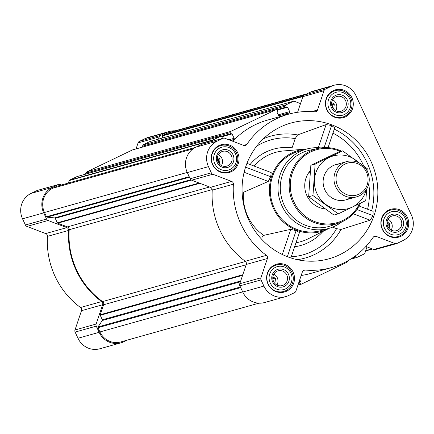 <?xml version="1.0" encoding="UTF-8"?>
<svg xmlns="http://www.w3.org/2000/svg" width="434" height="434" viewBox="0 0 434 434"><rect width="100%" height="100%" fill="white"/><g stroke="black" fill="none" stroke-linecap="round" stroke-linejoin="round"><path stroke-width="0.65" d="M175.065 130.829A19.226 18.461 74.3 0 0 169.396 131.469L148.249 137.404A19.226 18.461 74.3 0 0 145.357 138.495L139.439 141.338A2.745 2.637 74.3 0 0 138.093 142.873L136.064 148.9M61.422 184.998L60.196 184.531A2.745 2.637 74.3 0 0 58.178 184.613L52.259 187.45A19.226 18.461 74.3 0 0 43.688 212.877L46.557 219.061A2.745 2.637 74.3 0 0 48.071 220.488L66.852 227.633A2.745 2.637 74.3 0 1 68.626 230.432A79.65 76.487 74.3 0 0 101.654 301.576A2.745 2.637 74.3 0 1 102.652 304.749L81.5 310.684L74.995 329.981A2.745 2.637 74.3 0 0 75.115 332.075L77.984 338.26A19.226 18.461 74.3 0 0 99.836 348.768L120.988 342.833A19.226 18.461 74.3 0 0 123.88 341.737L127.238 340.126M81.5 310.684A2.745 2.637 74.3 0 0 80.502 307.511A79.65 76.487 74.3 0 1 47.474 236.367A2.745 2.637 74.3 0 0 45.7 233.568L26.924 226.423A2.745 2.637 74.3 0 1 25.411 224.996L22.535 218.812A19.226 18.461 74.3 0 1 31.112 193.385L37.026 190.542A2.745 2.637 74.3 0 1 37.438 190.39L58.59 184.455M86.621 172.949A79.65 76.487 74.3 0 0 83.61 174.718M339.605 254.785A70.492 67.693 74.3 0 0 368.851 157.222A70.492 67.693 74.3 0 0 272.167 131.703A70.492 67.693 74.3 0 0 244.781 209.204A70.492 67.693 74.3 0 0 308.493 261.143A70.492 67.693 74.3 0 0 339.605 254.785M332.585 227.139L336.6 228.664L341.021 229.445L370.115 220.201L373.088 215.66L373.131 211.353L359.064 205.998M250.082 164.54A50.051 48.065 74.3 0 1 292.093 147.815L295.201 138.598L297.556 134.931L326.108 124.596L331.581 125.507L334.75 127.846L328.066 147.658M306.909 148.981A42.114 40.443 74.3 0 0 305.791 149.063A42.114 40.443 74.3 0 0 275.91 167.35A42.114 40.443 74.3 0 0 279.567 218.058A42.114 40.443 74.3 0 0 327.67 229.071A42.114 40.443 74.3 0 0 328.175 228.827A42.114 40.443 74.3 0 0 329.167 228.311M299.427 232.553L290.867 257.942L299.449 232.51L296.102 230.714L290.785 229.32L263.726 235.364A46.395 44.55 74.3 0 1 243.479 192.305L268.261 181.45L270.686 176.703L271.201 172.575L246.946 163.347M263.726 235.364L262.093 237.235M333.274 90.641A14.463 13.888 -105.7 0 1 335.449 89.816A14.463 13.888 -105.7 0 1 352.728 99.994A14.463 13.888 -105.7 0 1 343.261 117.674A14.463 13.888 -105.7 0 1 326.357 108.652A14.463 13.888 -105.7 0 1 333.274 90.641M219.029 145.531A14.463 13.888 -105.7 0 1 221.204 144.712A14.463 13.888 -105.7 0 1 238.488 154.884A14.463 13.888 -105.7 0 1 229.022 172.564A14.463 13.888 -105.7 0 1 212.112 163.542A14.463 13.888 -105.7 0 1 219.029 145.531M274.472 264.979A14.463 13.888 -105.7 0 1 276.653 264.16A14.463 13.888 -105.7 0 1 293.932 274.331A14.463 13.888 -105.7 0 1 284.465 292.011A14.463 13.888 -105.7 0 1 267.561 282.99A14.463 13.888 -105.7 0 1 274.472 264.979M388.718 210.089A14.463 13.888 -105.7 0 1 390.893 209.264A14.463 13.888 -105.7 0 1 408.177 219.441A14.463 13.888 -105.7 0 1 398.71 237.121A14.463 13.888 -105.7 0 1 381.801 228.1A14.463 13.888 -105.7 0 1 388.718 210.089M317.504 110.003A2.745 2.637 74.3 0 1 314.834 111.777A79.65 76.487 74.3 0 0 288.436 114.229A79.65 76.487 74.3 0 0 246.789 144.473A2.745 2.637 74.3 0 1 243.745 145.439L224.964 138.294A2.745 2.637 74.3 0 0 222.94 138.375L217.027 141.218A19.226 18.461 74.3 0 0 208.45 166.645L211.325 172.83A2.745 2.637 74.3 0 0 212.839 174.251L231.615 181.396A2.745 2.637 74.3 0 1 233.389 184.195A79.65 76.487 74.3 0 0 266.416 255.344A2.745 2.637 74.3 0 1 267.415 258.518L260.91 277.814A2.745 2.637 74.3 0 0 261.029 279.908L263.899 286.093A19.226 18.461 74.3 0 0 285.751 296.596A19.226 18.461 74.3 0 0 288.643 295.505L294.561 292.662A2.745 2.637 74.3 0 0 295.907 291.127L302.411 271.83A2.745 2.637 74.3 0 1 305.08 270.051A79.65 76.487 74.3 0 0 331.478 267.604A79.65 76.487 74.3 0 0 373.126 237.355A2.745 2.637 74.3 0 1 376.169 236.389L394.951 243.534A2.745 2.637 74.3 0 0 396.974 243.458L402.888 240.615A19.226 18.461 74.3 0 0 411.465 215.188L356.016 95.74A19.226 18.461 74.3 0 0 334.164 85.232A19.226 18.461 74.3 0 0 331.272 86.328L325.354 89.171A2.745 2.637 74.3 0 0 324.008 90.706L317.504 110.003L311.878 111.576M77.247 176.519A0.917 0.879 74.3 0 0 76.964 176.6L69.57 180.148A0.732 0.705 74.3 0 0 69.212 180.56L68.371 183.045M132.782 149.833A0.917 0.879 74.3 0 0 132.5 149.914L87.039 171.756A0.917 0.879 74.3 0 0 86.632 172.965L87.001 173.768M150.191 141.457A0.732 0.705 74.3 0 0 149.969 141.522L142.574 145.075A0.917 0.879 74.3 0 0 142.168 146.285L142.536 147.083M221.508 138.739A0.369 0.353 74.3 0 1 221.698 138.5L222.094 138.31A0.369 0.353 74.3 0 0 222.257 137.828L221.758 136.748A0.917 0.879 74.3 0 0 220.581 136.298L213.186 139.851A0.732 0.705 74.3 0 0 212.828 140.258L212.486 141.267M288.436 114.229L267.29 120.164A79.65 76.487 74.3 0 0 232.857 141.3M334.164 85.232L313.012 91.167A19.226 18.461 74.3 0 0 310.12 92.263L304.207 95.1A2.745 2.637 74.3 0 0 302.861 96.641L297.588 112.281M300.502 103.628L294.122 101.198A0.732 0.705 74.3 0 0 293.585 101.22L286.19 104.773A0.917 0.879 74.3 0 0 285.784 105.983L286.283 107.062A0.369 0.353 74.3 0 0 286.755 107.241L287.151 107.052A0.369 0.353 74.3 0 1 287.623 107.231L289.662 111.625A0.917 0.879 74.3 0 1 289.256 112.84L283.44 115.634M132.636 149.86L276.252 109.563A0.917 0.879 74.3 0 1 277.293 110.062L277.793 111.142A0.369 0.353 74.3 0 1 277.63 111.625L277.234 111.815A0.369 0.353 74.3 0 0 277.071 112.303L279.111 116.697A0.917 0.879 74.3 0 0 279.181 116.827M276.252 109.563A0.917 0.879 74.3 0 0 276.116 109.612L230.655 131.459A0.917 0.879 74.3 0 0 230.248 132.668L230.747 133.748A0.369 0.353 74.3 0 0 231.219 133.927L231.615 133.737A0.369 0.353 74.3 0 1 232.087 133.916L234.127 138.31A0.917 0.879 74.3 0 1 233.72 139.52L231.273 140.697M355.37 255.903L355.858 256.955A0.917 0.879 74.3 0 0 357.036 257.4L364.43 253.852A0.732 0.705 74.3 0 0 364.788 253.44L367.001 246.881L373.804 249.469A2.745 2.637 74.3 0 0 375.41 249.545L396.562 243.61M365.911 246.469L367.001 246.881M301.18 275.487A79.65 76.487 74.3 0 0 310.326 273.539L331.478 267.604M299.758 279.702L300.545 281.4A0.369 0.353 74.3 0 1 300.382 281.883L299.986 282.073A0.369 0.353 74.3 0 0 299.823 282.561L300.323 283.635A0.917 0.879 74.3 0 0 301.5 284.086L346.961 262.244A0.917 0.879 74.3 0 0 347.379 261.051M306.762 93.874L169.645 132.348A18.309 17.582 74.3 0 0 166.889 133.39L162.826 135.343A0.732 0.705 74.3 0 0 162.43 135.94L162.283 138.055M267.415 258.518L246.268 264.452L239.758 283.744A2.745 2.637 74.3 0 0 239.877 285.843L242.747 292.028A19.226 18.461 74.3 0 0 264.604 302.531L285.751 296.596M246.268 264.452A2.745 2.637 74.3 0 0 245.27 261.279A79.65 76.487 74.3 0 1 212.242 190.13A2.745 2.637 74.3 0 0 210.468 187.331L191.687 180.186A2.745 2.637 74.3 0 1 190.173 178.759L187.304 172.575A19.226 18.461 74.3 0 1 195.88 147.153L201.794 144.31A2.745 2.637 74.3 0 1 202.206 144.153L223.353 138.218M56.935 186.267A0.732 0.705 74.3 0 0 56.713 186.327L52.644 188.28A18.309 17.582 74.3 0 0 44.48 212.497L46.454 216.745A0.732 0.705 74.3 0 0 47.035 217.168L54.657 217.901L190.857 179.681M258.935 303.171L120.739 341.949A18.309 17.582 74.3 0 1 99.928 331.945L97.954 327.692A0.732 0.705 74.3 0 1 98.003 326.965L102.288 320.514A0.732 0.705 74.3 0 0 102.337 319.787L100.254 315.296A0.732 0.705 74.3 0 1 100.221 314.742L103.585 304.766A2.745 2.637 74.3 0 0 102.565 301.581A79.102 75.961 74.3 0 1 69.207 229.711A2.745 2.637 74.3 0 0 67.433 226.884L57.727 223.195A0.732 0.705 74.3 0 1 57.321 222.816L55.237 218.324A0.732 0.705 74.3 0 0 54.657 217.901M102.652 304.749L96.142 324.046A2.745 2.637 74.3 0 0 96.261 326.14L99.131 332.325A19.226 18.461 74.3 0 0 120.988 342.833M169.396 131.469A19.226 18.461 74.3 0 0 166.504 132.56L160.591 135.403A2.745 2.637 74.3 0 0 159.245 136.938L158.513 139.113M341.78 221.904A41.197 39.559 -105.7 0 1 328.809 228.414L321.089 230.579A41.197 39.559 -105.7 0 1 272.932 204.886A41.197 39.559 -105.7 0 1 292.63 153.587A41.197 39.559 -105.7 0 1 298.825 151.249L306.55 149.084A41.197 39.559 -105.7 0 1 321.014 147.896M370.115 220.201L353.319 213.81M373.088 215.66L356.873 209.497M270.686 176.703L245.584 167.155M268.261 181.45L244.12 172.265M334.717 127.905L328.055 147.658M331.581 125.507L324.122 147.62M326.108 124.596L318.317 147.696M290.785 229.32L282.295 254.492M296.102 230.714L287.341 256.689M359.455 203.703A37.877 36.369 -105.7 0 1 300.865 212.21A37.877 36.369 -105.7 0 1 310.847 151.878A37.877 36.369 -105.7 0 1 340.451 151.488M325.066 208.906A22.888 21.977 -105.7 0 1 306.328 194.275A22.888 21.977 -105.7 0 1 310.31 170.665M360.459 203.215A38.789 37.253 -105.7 0 1 339.149 222.94A38.789 37.253 -105.7 0 1 292.087 200.508A38.789 37.253 -105.7 0 1 310.218 151.119A38.789 37.253 -105.7 0 1 318.225 148.379A38.789 37.253 -105.7 0 1 341.547 151.178M339.149 222.94L330.974 225.799A39.337 37.774 -105.7 0 1 283.256 203.047A39.337 37.774 -105.7 0 1 301.635 152.969A39.337 37.774 -105.7 0 1 309.757 150.191L318.225 148.379M328.809 228.414A41.197 39.559 -105.7 0 1 280.652 202.721A41.197 39.559 -105.7 0 1 300.35 151.423A41.197 39.559 -105.7 0 1 306.55 149.084M389.797 212.41A11.902 11.43 -105.7 0 1 406.235 224.291A11.902 11.43 -105.7 0 1 388.37 232.879A11.902 11.43 -105.7 0 1 389.797 212.41M390.953 214.901A9.157 8.794 -105.7 0 1 403.598 224.042A9.157 8.794 -105.7 0 1 389.857 230.644A9.157 8.794 -105.7 0 1 390.953 214.901M388.533 210.891A13.731 13.188 -105.7 0 1 390.6 210.11A13.731 13.188 -105.7 0 1 407.005 219.767A13.731 13.188 -105.7 0 1 398.021 236.552A13.731 13.188 -105.7 0 1 381.969 227.986A13.731 13.188 -105.7 0 1 388.533 210.891M334.348 92.963A11.902 11.43 -105.7 0 1 350.791 104.844A11.902 11.43 -105.7 0 1 332.927 113.431A11.902 11.43 -105.7 0 1 334.348 92.963M335.504 95.453A9.157 8.794 -105.7 0 1 348.149 104.594A9.157 8.794 -105.7 0 1 334.408 111.196A9.157 8.794 -105.7 0 1 335.504 95.453M333.09 91.438A13.731 13.188 -105.7 0 1 335.151 90.663A13.731 13.188 -105.7 0 1 351.562 100.319A13.731 13.188 -105.7 0 1 342.572 117.104A13.731 13.188 -105.7 0 1 326.52 108.538A13.731 13.188 -105.7 0 1 333.09 91.438M220.109 147.853A11.902 11.43 -105.7 0 1 236.546 159.739A11.902 11.43 -105.7 0 1 218.682 168.321A11.902 11.43 -105.7 0 1 220.109 147.853M221.264 150.343A9.157 8.794 -105.7 0 1 233.91 159.484A9.157 8.794 -105.7 0 1 220.168 166.086A9.157 8.794 -105.7 0 1 221.264 150.343M218.844 146.334A13.731 13.188 -105.7 0 1 220.911 145.553A13.731 13.188 -105.7 0 1 237.317 155.215A13.731 13.188 -105.7 0 1 228.333 172A13.731 13.188 -105.7 0 1 212.28 163.434A13.731 13.188 -105.7 0 1 218.844 146.334M275.552 267.301A11.902 11.43 -105.7 0 1 291.995 279.187A11.902 11.43 -105.7 0 1 274.131 287.769A11.902 11.43 -105.7 0 1 275.552 267.301M276.708 269.791A9.157 8.794 -105.7 0 1 289.353 278.932A9.157 8.794 -105.7 0 1 275.612 285.534A9.157 8.794 -105.7 0 1 276.708 269.791M274.293 265.782A13.731 13.188 -105.7 0 1 276.355 265A13.731 13.188 -105.7 0 1 292.766 274.662A13.731 13.188 -105.7 0 1 283.776 291.447A13.731 13.188 -105.7 0 1 267.724 282.881A13.731 13.188 -105.7 0 1 274.293 265.782M391.175 216.36A7.671 7.362 -105.7 0 1 392.331 215.92A7.671 7.362 -105.7 0 1 401.493 221.318A7.671 7.362 -105.7 0 1 396.475 230.687A7.671 7.362 -105.7 0 1 387.513 225.908A7.671 7.362 -105.7 0 1 391.175 216.36M388.099 219.181A7.671 7.362 -105.7 0 1 391.17 230.107M389.146 228.561L389.748 223.515L387.101 221.991M388.034 227.036L388.246 223.933L389.748 223.515M388.246 223.933L387.014 223.043M276.935 271.25A7.671 7.362 -105.7 0 1 278.086 270.816A7.671 7.362 -105.7 0 1 287.248 276.208A7.671 7.362 -105.7 0 1 282.23 285.583A7.671 7.362 -105.7 0 1 273.268 280.798A7.671 7.362 -105.7 0 1 276.935 271.25M273.859 274.071A7.671 7.362 -105.7 0 1 276.925 285.002M274.901 283.451L275.503 278.406L272.856 276.887M221.486 151.802A7.671 7.362 -105.7 0 1 222.642 151.368A7.671 7.362 -105.7 0 1 231.805 156.761A7.671 7.362 -105.7 0 1 226.787 166.135A7.671 7.362 -105.7 0 1 217.819 161.35A7.671 7.362 -105.7 0 1 221.486 151.802M218.411 154.623A7.671 7.362 -105.7 0 1 221.481 165.549M219.458 164.003L220.06 158.958L217.412 157.433M335.732 96.912A7.671 7.362 -105.7 0 1 336.887 96.473A7.671 7.362 -105.7 0 1 346.044 101.871A7.671 7.362 -105.7 0 1 341.026 111.24A7.671 7.362 -105.7 0 1 332.064 106.46A7.671 7.362 -105.7 0 1 335.732 96.912M332.656 99.733A7.671 7.362 -105.7 0 1 335.721 110.659M333.697 109.113L334.299 104.068L331.652 102.543M332.585 107.589L332.802 104.485L334.299 104.068M332.802 104.485L331.571 103.596M218.345 162.479L218.557 159.376L220.06 158.958M218.557 159.376L217.326 158.486M273.789 281.926L274.006 278.823L275.503 278.406M274.006 278.823L272.774 277.934M310.174 172.114L309.578 172.282A22.888 21.977 74.3 0 1 310.245 171.381M310.185 171.983L309.578 172.282M345.068 164.036A16.628 15.966 -105.7 0 1 368.032 180.636A16.628 15.966 -105.7 0 1 343.077 192.631A16.628 15.966 -105.7 0 1 345.068 164.036M343.907 162.636A18.309 17.582 -105.7 0 1 346.657 161.6A18.309 17.582 -105.7 0 1 368.537 174.479A18.309 17.582 -105.7 0 1 356.553 196.857A18.309 17.582 -105.7 0 1 335.151 185.437A18.309 17.582 -105.7 0 1 343.907 162.636M366.263 189.696A27.375 26.284 -105.7 0 1 330.024 206.975A27.375 26.284 -105.7 0 1 318.74 166.764A27.375 26.284 -105.7 0 1 358.679 162.663M350.862 197.448A18.309 17.582 -105.7 0 1 323.818 187.027A18.309 17.582 -105.7 0 1 341.493 164.052M367.799 172.347L367.918 169.157L342.621 150.875L315.144 164.079L312.952 195.571L338.243 213.853L365.726 200.644L366.833 188.774M342.621 150.875L338.33 152.079L310.847 165.283L315.144 164.079M338.243 213.853L333.952 215.058L308.655 196.776L310.847 165.283M312.952 195.571L308.655 196.776M297.306 259.684A63.337 60.82 74.3 0 0 314.623 254.47A63.337 60.82 74.3 0 0 341.021 229.445M334.31 129.137A69.505 66.744 -105.7 0 1 371.672 210.799M297.556 134.931A63.337 60.82 74.3 0 0 263.373 138.766M295.201 138.598A59.691 57.321 74.3 0 0 256.706 146.149M305.791 149.063L283.429 150.967A46.395 44.55 74.3 0 0 254.194 166.103M295.993 242.752A46.395 44.55 74.3 0 0 308.086 238.836L328.175 228.827M291.268 256.771A59.691 57.321 74.3 0 0 336.6 228.664M294.637 246.778A50.051 48.065 74.3 0 0 323.004 231.403M332.954 133.162A65.854 63.239 -105.7 0 1 363.697 165.94M368.775 183.777A65.854 63.239 -105.7 0 1 367.576 209.237M87.039 171.756L230.655 131.459M132.5 149.914L276.116 109.612M142.574 145.075L286.19 104.773M149.969 141.522L293.585 101.22M162.826 135.343L303.209 95.952M166.889 133.39L305.433 94.514M76.964 176.6L220.581 136.298M69.57 180.148L213.186 139.851M325.354 89.171L304.207 95.1M331.272 86.328L310.12 92.263M324.008 90.706L302.861 96.641M246.789 144.473L243.572 145.374M222.94 138.375L201.794 144.31M217.027 141.218L195.88 147.153M208.45 166.645L187.304 172.575M211.325 172.83L190.173 178.759M212.839 174.251L191.687 180.186M231.615 181.396L210.468 187.331M233.389 184.195L212.242 190.13M266.416 255.344L245.27 261.279M260.91 277.814L239.758 283.744M261.029 279.908L239.877 285.843M263.899 286.093L242.747 292.028M305.08 270.051L303.35 270.539M376.169 236.389L373.229 237.214M394.951 243.534L373.804 249.469M56.713 186.327L195.316 147.435M52.644 188.28L192.973 148.905M44.48 212.497L187.238 172.439M46.454 216.745L189.213 176.687M47.035 217.168L189.452 177.208M55.237 218.324L191.475 180.094M57.321 222.816L199.135 183.018M57.727 223.195L199.884 183.305M67.433 226.884L209.589 186.994M69.207 229.711L212.221 189.582M102.565 301.581L245.503 261.469M103.585 304.766L246.159 264.762M100.221 314.742L242.801 274.733M100.254 315.296L242.59 275.357M102.337 319.787L240.696 280.966M102.288 320.514L240.431 281.753M98.003 326.965L240.42 287.004M97.954 327.692L240.713 287.634M99.928 331.945L242.682 291.887M365.629 250.944L372.562 248.997M69.212 180.56L212.828 140.258M299.042 281.823L300.545 281.4M298.88 282.306L300.382 281.883M298.847 282.393L299.986 282.073M298.684 282.876L299.823 282.561M298.234 284.227L300.323 283.635M352.571 257.877L355.858 256.955M365.732 250.651L372.16 248.845M162.43 135.94L302.905 96.522M142.168 146.285L285.784 105.983M276.963 109.677L286.283 107.062M277.212 109.921L286.641 107.274M277.321 110.122L287.623 107.231M278.243 114.831L289.662 111.625M278.693 115.802L289.256 112.84M230.535 140.415L233.72 139.52M228.875 139.786L234.127 138.31M221.785 136.808L232.087 133.916M231.165 133.949L221.676 136.607L231.105 133.96M221.427 136.363L230.747 133.748M86.632 172.965L230.248 132.668M160.591 135.403L139.439 141.338M166.504 132.56L145.357 138.495M159.245 136.938L138.093 142.873M58.178 184.613L37.026 190.542M52.259 187.45L31.112 193.385M43.688 212.877L22.535 218.812M46.557 219.061L25.411 224.996M48.071 220.488L26.924 226.423M66.852 227.633L45.7 233.568M68.626 230.432L47.474 236.367M101.654 301.576L80.502 307.511M96.142 324.046L74.995 329.981M96.261 326.14L75.115 332.075M99.131 332.325L77.984 338.26M56.821 186.289L195.36 147.414M297.936 285.1L301.364 284.14M350.39 259.282L356.9 257.454M365.629 250.955L372.578 249.002M150.077 141.479L293.693 101.182M277.212 109.927L286.7 107.263M77.1 176.546L220.716 136.249M390.6 210.11L386.889 211.152M398.021 236.552L394.311 237.593M335.151 90.663L331.446 91.704M342.572 117.104L338.862 118.146M220.911 145.553L217.201 146.594M228.333 172L224.622 173.036M276.355 265L272.644 266.042M283.776 291.447L280.066 292.489M346.657 161.6L335.797 164.649M356.553 196.857L345.692 199.906"/></g></svg>
